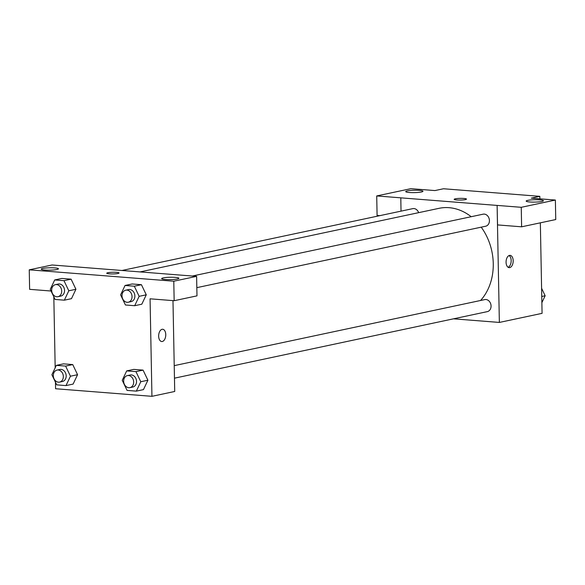 <?xml version="1.0" encoding="UTF-8"?>
<svg xmlns="http://www.w3.org/2000/svg" width="585" height="585" viewBox="0 0 585 585"><rect width="100%" height="100%" fill="white"/><g stroke="black" fill="none" stroke-linecap="round" stroke-linejoin="round"><path stroke-width="0.88" d="M379.826 215.653L377.091 215.441L376.718 195.938L410.846 188.677L434.933 190.571L443.474 188.758L539.831 196.341L539.875 198.834M540.343 222.827L542.076 313.348L499.363 322.43L453.507 318.825M401.017 211.148L400.805 197.832L376.718 195.938M421.375 191.997A8.614 1.185 -1.1 0 0 422.962 191.28A8.614 1.185 -1.1 0 0 414.326 190.257A8.614 1.185 -1.1 0 0 405.734 191.609A8.614 1.185 -1.1 0 0 411.745 192.619A8.614 1.185 -1.1 0 0 421.375 191.997M509.513 255.411A6.157 3.539 -85.5 0 1 510.113 255.367A6.157 3.539 -85.5 0 1 513.155 261.78A6.157 3.539 -85.5 0 1 509.147 267.637A6.157 3.539 -85.5 0 1 506.069 261.744A6.157 3.539 -85.5 0 1 509.513 255.411M539.831 196.341L531.29 198.154L555.377 200.048L555.75 219.55L521.623 226.812L497.535 224.918L497.111 205.423L499.363 322.43M508.153 267.301A6.157 3.539 94.5 0 0 511.136 261.627A6.157 3.539 94.5 0 0 509.082 255.55M541.812 201.474A8.614 1.185 -1.1 0 0 543.399 200.757A8.614 1.185 -1.1 0 0 534.763 199.734A8.614 1.185 -1.1 0 0 526.171 201.086A8.614 1.185 -1.1 0 0 532.182 202.096A8.614 1.185 -1.1 0 0 541.812 201.474M521.623 226.812L521.25 207.309L497.162 205.415M555.377 200.048L521.25 207.309M456.768 199.968A6.157 0.848 178.9 0 1 454.179 199.324A6.157 0.848 178.9 0 1 460.315 198.366A6.157 0.848 178.9 0 1 466.479 199.09A6.157 0.848 178.9 0 1 463.159 199.909A6.157 0.848 178.9 0 1 456.768 199.968M400.762 197.84L497.111 205.423M466.479 199.09A6.157 0.848 -1.1 0 0 460.315 198.366A6.157 0.848 -1.1 0 0 454.179 199.331M174.462 378.173L487.327 311.63A6.157 4.965 -102 0 0 490.903 304.58A6.157 4.965 -102 0 0 484.768 299.593L174.228 365.64M418.655 212.662A6.157 4.965 -102 0 0 412.791 208.64L121.972 270.489M196.823 287.652L485.689 226.212A6.157 4.965 -102 0 0 489.426 220.589A6.157 4.965 -102 0 0 483.13 214.176L192.355 276.018M480.563 300.485A52.972 42.72 -102 0 0 493.257 263.535A52.972 42.72 -102 0 0 481.206 227.17M471.188 216.713A52.972 42.72 -102 0 0 439.042 208.326L140.042 271.915M172.473 274.467L52.08 264.983L29.25 269.831L173.782 281.209L196.611 276.354L172.473 274.467M172.977 300.617L174.718 391.475L151.939 396.323L55.582 388.74L55.458 382.224M117.921 273.495A6.157 0.848 178.9 0 1 111.048 273.941A6.157 0.848 178.9 0 1 106.755 273.217A6.157 0.848 178.9 0 1 112.89 272.252A6.157 0.848 178.9 0 1 119.062 272.983A6.157 0.848 178.9 0 1 117.921 273.495M56.862 269.517A8.614 1.185 178.9 0 1 47.231 270.146A8.614 1.185 178.9 0 1 41.221 269.129A8.614 1.185 178.9 0 1 49.813 267.784A8.614 1.185 178.9 0 1 58.449 268.8A8.614 1.185 178.9 0 1 56.862 269.517M177.306 278.994A8.614 1.185 178.9 0 1 167.676 279.623A8.614 1.185 178.9 0 1 161.665 278.606A8.614 1.185 178.9 0 1 170.257 277.261A8.614 1.185 178.9 0 1 178.893 278.277A8.614 1.185 178.9 0 1 177.306 278.994M119.062 272.983A6.157 0.848 -1.1 0 0 112.89 272.259A6.157 0.848 -1.1 0 0 106.755 273.217M196.611 276.354L196.984 295.856L174.154 300.712L150.067 298.811L151.939 396.323M174.154 300.712L173.782 281.209M29.25 269.831L29.623 289.334L51.063 291.023M54.705 279.952L63.977 280.676L68.803 290.796L64.35 300.178L55.085 299.447L50.259 289.334L54.705 279.952L61.827 278.438L71.099 279.162L75.933 289.275M56.35 365.369L65.622 366.093L70.441 376.214L65.995 385.595L56.723 384.864L51.897 374.751L56.35 365.369L63.465 363.855L72.737 364.579L77.571 374.692M126.682 370.897L135.954 371.629L140.78 381.749L136.334 391.131L127.062 390.4L122.236 380.287L126.682 370.897L133.804 369.384L143.076 370.115L147.91 380.228M125.044 285.48L134.316 286.211L139.142 296.332L134.689 305.714L125.417 304.982L120.598 294.869L125.044 285.48L132.166 283.966L141.438 284.698L146.272 294.811M55.18 367.819L53.82 296.807M162.089 329.304A6.157 3.539 -85.5 0 1 162.688 329.26A6.157 3.539 -85.5 0 1 165.738 335.673A6.157 3.539 -85.5 0 1 161.723 341.53A6.157 3.539 -85.5 0 1 158.652 335.636A6.157 3.539 -85.5 0 1 162.089 329.304M161.723 341.53A6.157 3.539 94.5 0 0 165.73 335.673A6.157 3.539 94.5 0 0 162.688 329.26M129.943 387.643L132.788 387.036A6.157 4.965 -102 0 0 136.524 381.413A6.157 4.965 -102 0 0 130.228 375L127.384 375.607A6.157 4.965 -102 0 0 123.808 382.656A6.157 4.965 -102 0 0 129.943 387.643A6.157 4.965 -102 0 0 133.68 382.02A6.157 4.965 -102 0 0 127.384 375.607M133.804 369.384L143.076 370.115L147.903 380.235L143.449 389.617L136.334 391.131M135.954 371.629L143.076 370.115M140.78 381.749L147.903 380.235M59.604 382.107L62.449 381.5A6.157 4.965 -102 0 0 66.185 375.877A6.157 4.965 -102 0 0 59.889 369.464L57.045 370.071A6.157 4.965 -102 0 0 53.469 377.12A6.157 4.965 -102 0 0 59.604 382.107A6.157 4.965 -102 0 0 63.341 376.484A6.157 4.965 -102 0 0 57.045 370.071M63.465 363.855L72.737 364.579L77.564 374.7L73.11 384.082L65.995 385.595M65.622 366.093L72.737 364.579M70.441 376.214L77.564 374.7M128.298 302.226L131.15 301.619A6.157 4.965 -102 0 0 134.886 295.995A6.157 4.965 -102 0 0 128.59 289.582L125.738 290.182A6.157 4.965 -102 0 0 122.17 297.238A6.157 4.965 -102 0 0 128.298 302.226A6.157 4.965 -102 0 0 132.042 296.602A6.157 4.965 -102 0 0 125.738 290.182M132.166 283.966L141.438 284.698L146.257 294.818L141.811 304.2L134.689 305.714M134.316 286.211L141.438 284.698M139.142 296.332L146.257 294.818M57.966 296.69L60.811 296.083A6.157 4.965 -102 0 0 64.547 290.46A6.157 4.965 -102 0 0 58.251 284.047L55.4 284.654A6.157 4.965 -102 0 0 51.831 291.703A6.157 4.965 -102 0 0 57.966 296.69A6.157 4.965 -102 0 0 61.703 291.067A6.157 4.965 -102 0 0 55.4 284.654M61.827 278.438L71.099 279.162L75.918 289.283L71.472 298.664L64.35 300.178M63.977 280.676L71.099 279.162M68.803 290.796L75.918 289.283M541.593 288.273L545.154 295.747L541.871 302.672M541.754 296.471L545.154 295.747"/></g></svg>
